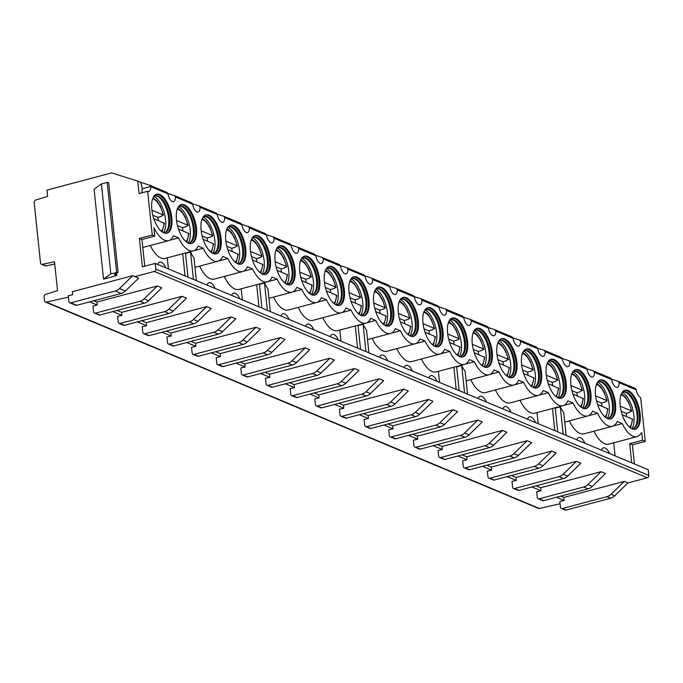 <?xml version="1.0" encoding="UTF-8"?>
<svg xmlns="http://www.w3.org/2000/svg" width="683" height="683" viewBox="0 0 683 683"><rect width="100%" height="100%" fill="white"/><g stroke="black" fill="none" stroke-linecap="round" stroke-linejoin="round"><path stroke-width="1.02" d="M46.333 302.134L539.348 508.459A1.989 1.682 112.7 0 1 538.443 508.391L45.428 302.065A1.989 1.682 112.7 0 0 46.333 302.134L68.437 297.131M45.428 302.065A1.989 1.682 112.7 0 1 44.48 300.682L44.071 296.746A1.989 1.682 112.7 0 1 45.505 294.424L57.534 290.608L54.503 261.734L42.346 264.338L46.043 265.883L54.742 264.022M132.724 275.667L72.296 291.726L72.611 294.757L68.291 295.73L68.889 301.382A1.989 1.682 -67.3 0 0 70.801 302.817L115.307 290.992A9.946 8.392 -67.3 0 0 119.499 288.55L132.724 275.667L134.935 276.589L154.324 271.441A1.989 1.682 -67.3 0 0 155.844 269.093L155.246 263.416L142.371 266.84L139.392 238.461L152.258 235.037L147.665 191.283L139.084 193.562L137.77 181.115L111.594 172.919L46.973 190.096L47.631 196.38L35.61 200.051A1.989 1.682 -67.3 0 0 34.15 202.381L40.51 262.887A1.989 1.682 -67.3 0 0 42.346 264.338M103.526 279.108L110.851 273.789L118.099 272.363L114.36 274.54L116.827 275.573L103.526 279.108L94.075 189.242L101.4 183.923L107.163 182.395L108.503 182.677M116.827 275.573L116.588 273.302M101.4 183.923L110.851 273.789M134.935 276.589L138.632 278.143L125.416 291.026L119.499 288.55M69.837 302.765L75.753 305.241A1.989 1.682 -67.3 0 0 76.718 305.292L121.224 293.468A9.946 8.392 -67.3 0 0 125.416 291.026M539.348 508.459L560.069 503.772M556.491 497.258L564.141 500.468L559.821 501.442L560.419 507.093A1.989 1.682 112.7 0 0 561.366 508.476L565.063 510.022A1.989 1.682 112.7 0 0 566.028 510.081L562.331 508.528A1.989 1.682 112.7 0 1 561.366 508.476M531.844 486.945L540.97 490.77L536.65 491.743L537.248 497.395A1.989 1.682 -67.3 0 0 539.16 498.829L583.666 487.005A9.946 8.392 -67.3 0 0 587.858 484.563L601.083 471.68L605.514 473.532L592.298 486.424L587.858 484.563M507.187 476.632L516.322 480.448L512.002 481.43L512.591 487.081A1.989 1.682 -67.3 0 0 514.512 488.516L559.018 476.683A9.946 8.392 -67.3 0 0 563.21 474.25L576.426 461.358L580.866 463.219L567.641 476.102L563.21 474.25M482.54 466.31L491.675 470.135L487.346 471.116L487.944 476.768A1.989 1.682 -67.3 0 0 489.856 478.202L534.371 466.369A9.946 8.392 -67.3 0 0 538.554 463.928L551.779 451.045L556.218 452.897L542.994 465.789L538.554 463.928M457.892 455.996L467.018 459.821L462.698 460.794L463.296 466.446A1.989 1.682 -67.3 0 0 465.208 467.881L509.714 456.048A9.946 8.392 -67.3 0 0 513.906 453.614L527.131 440.731L531.562 442.584L518.346 455.467L513.906 453.614M433.235 445.683L442.371 449.499L438.051 450.481L438.64 456.133A1.989 1.682 -67.3 0 0 440.561 457.567L485.067 445.734A9.946 8.392 -67.3 0 0 489.259 443.301L502.475 430.41L506.914 432.271L493.698 445.154L489.259 443.301M408.588 435.361L417.723 439.186L413.394 440.159L413.992 445.811A1.989 1.682 -67.3 0 0 415.904 447.254L460.419 435.421A9.946 8.392 -67.3 0 0 464.602 432.979L477.827 420.096L482.266 421.949L469.042 434.84L464.602 432.979M383.94 425.048L393.066 428.864L388.747 429.846L389.344 435.498A1.989 1.682 -67.3 0 0 391.257 436.932L435.771 425.099A9.946 8.392 -67.3 0 0 439.954 422.666L453.179 409.774L457.61 411.636L444.394 424.519L439.954 422.666M359.292 414.726L368.419 418.551L364.099 419.533L364.688 425.185A1.989 1.682 -67.3 0 0 366.609 426.619L411.115 414.786A9.946 8.392 -67.3 0 0 415.307 412.344L428.523 399.461L432.962 401.322L419.746 414.205L415.307 412.344M334.636 404.413L343.771 408.238L339.442 409.211L340.04 414.863A1.989 1.682 -67.3 0 0 341.952 416.306L386.467 404.473A9.946 8.392 -67.3 0 0 390.659 402.031L403.875 389.148L408.314 391L395.09 403.892L390.659 402.031M309.988 394.1L319.115 397.916L314.795 398.898L315.392 404.549A1.989 1.682 -67.3 0 0 317.305 405.984L361.819 394.151A9.946 8.392 -67.3 0 0 366.003 391.718L379.227 378.826L383.658 380.687L370.442 393.57L366.003 391.718M285.34 383.778L294.467 387.603L290.147 388.584L290.736 394.236A1.989 1.682 -67.3 0 0 292.657 395.67L337.163 383.837A9.946 8.392 -67.3 0 0 341.355 381.396L354.571 368.513L359.01 370.374L345.794 383.257L341.355 381.396M260.684 373.464L269.819 377.289L265.491 378.262L266.088 383.914A1.989 1.682 -67.3 0 0 268.001 385.349L312.515 373.524A9.946 8.392 -67.3 0 0 316.707 371.082L329.923 358.199L334.363 360.052L321.138 372.935L316.707 371.082M236.036 363.151L245.163 366.967L240.843 367.949L241.441 373.601A1.989 1.682 -67.3 0 0 243.353 375.035L287.867 363.202A9.946 8.392 -67.3 0 0 292.051 360.769L305.275 347.878L309.706 349.739L296.49 362.622L292.051 360.769M211.388 352.829L220.515 356.654L216.195 357.627L216.784 363.288A1.989 1.682 -67.3 0 0 218.705 364.722L263.211 352.889A9.946 8.392 -67.3 0 0 267.403 350.447L280.619 337.564L285.059 339.417L271.843 352.308L267.403 350.447M186.732 342.516L195.867 346.332L191.547 347.314L192.136 352.966A1.989 1.682 -67.3 0 0 194.049 354.4L238.563 342.567A9.946 8.392 -67.3 0 0 242.755 340.134L255.971 327.251L260.411 329.104L247.186 341.987L242.755 340.134M162.084 332.203L171.211 336.019L166.891 337.001L167.489 342.653A1.989 1.682 -67.3 0 0 169.401 344.087L213.916 332.254A9.946 8.392 -67.3 0 0 218.099 329.812L231.324 316.929L235.755 318.79L222.538 331.673L218.099 329.812M137.437 321.881L146.563 325.706L142.243 326.679L142.832 332.331A1.989 1.682 -67.3 0 0 144.753 333.774L189.259 321.941A9.946 8.392 -67.3 0 0 193.451 319.499L206.667 306.616L211.107 308.468L197.891 321.36L193.451 319.499M112.78 311.568L121.916 315.384L117.596 316.366L118.185 322.017A1.989 1.682 -67.3 0 0 120.097 323.452L164.612 311.619A9.946 8.392 -67.3 0 0 168.803 309.186L182.019 296.294L186.459 298.155L173.234 311.038L168.803 309.186M89.61 301.869L97.259 305.07L92.939 306.052L93.537 311.704A1.989 1.682 -67.3 0 0 95.449 313.138L139.964 301.305A9.946 8.392 -67.3 0 0 144.147 298.864L157.372 285.981L161.811 287.842L148.587 300.725L144.147 298.864M560.717 496.14L563.825 497.437L624.253 481.378L627.95 482.924L647.33 477.767A1.989 1.682 -67.3 0 0 648.85 475.419L648.252 469.742L155.246 263.416M536.07 485.818L540.654 487.739L601.083 471.68M511.422 475.505L516.006 477.426L576.426 461.358M486.766 465.191L491.35 467.104L551.779 451.045M462.118 454.869L466.702 456.79L527.131 440.731M437.47 444.556L442.055 446.477L502.475 430.41M412.814 434.243L417.398 436.155L477.827 420.096M388.166 423.921L392.751 425.842L453.179 409.774M363.518 413.608L368.103 415.529L428.523 399.461M338.862 403.286L343.447 405.207L403.875 389.148M314.214 392.973L318.799 394.894L379.227 378.826M289.566 382.659L294.151 384.572L354.571 368.513M264.919 372.337L269.495 374.258L329.923 358.199M240.262 362.024L244.847 363.945L305.275 347.878M215.615 351.711L220.199 353.623L280.619 337.564M190.967 341.389L195.543 343.31L255.971 327.251M166.311 331.076L170.895 332.997L231.324 316.929M141.663 320.762L146.247 322.675L206.667 306.616M117.015 310.441L121.6 312.362L182.019 296.294M93.844 300.742L96.943 302.04L157.372 285.981M152.258 235.037L154.819 236.113L153.923 227.593A26.159 11.79 75.1 0 0 168.692 240.604A26.159 11.79 75.1 0 0 173.456 235.772L178.579 237.915A26.159 11.79 75.1 0 0 193.34 250.917A26.159 11.79 75.1 0 0 198.104 246.085L203.227 248.228A26.159 11.79 75.1 0 0 217.997 261.23A26.159 11.79 75.1 0 0 222.76 256.407L227.874 258.55A26.159 11.79 75.1 0 0 242.644 271.552A26.159 11.79 75.1 0 0 247.408 266.72L252.531 268.863A26.159 11.79 75.1 0 0 267.292 281.866A26.159 11.79 75.1 0 0 272.056 277.033L277.178 279.176A26.159 11.79 75.1 0 0 291.948 292.187A26.159 11.79 75.1 0 0 296.712 287.355L301.826 289.498A26.159 11.79 75.1 0 0 316.596 302.501A26.159 11.79 75.1 0 0 321.36 297.668L326.483 299.811A26.159 11.79 75.1 0 0 341.244 312.814A26.159 11.79 75.1 0 0 346.008 307.982L351.13 310.125A26.159 11.79 75.1 0 0 365.9 323.136A26.159 11.79 75.1 0 0 370.664 318.304L375.778 320.447A26.159 11.79 75.1 0 0 390.548 333.449A26.159 11.79 75.1 0 0 395.312 328.617L400.434 330.76A26.159 11.79 75.1 0 0 415.196 343.762A26.159 11.79 75.1 0 0 419.96 338.939L425.082 341.073A26.159 11.79 75.1 0 0 439.843 354.084A26.159 11.79 75.1 0 0 444.616 349.252L449.73 351.395A26.159 11.79 75.1 0 0 464.5 364.398A26.159 11.79 75.1 0 0 469.264 359.565L474.378 361.708A26.159 11.79 75.1 0 0 489.148 374.711A26.159 11.79 75.1 0 0 493.911 369.887L499.034 372.03A26.159 11.79 75.1 0 0 513.795 385.033A26.159 11.79 75.1 0 0 518.568 380.2L523.682 382.343A26.159 11.79 75.1 0 0 538.452 395.346A26.159 11.79 75.1 0 0 543.216 390.514L548.329 392.657A26.159 11.79 75.1 0 0 563.099 405.668A26.159 11.79 75.1 0 0 567.863 400.836L572.986 402.979A26.159 11.79 75.1 0 0 587.747 415.981A26.159 11.79 75.1 0 0 592.52 411.149L597.634 413.292A26.159 11.79 75.1 0 0 612.403 426.294A26.159 11.79 75.1 0 0 617.167 421.471L622.281 423.605A26.159 11.79 75.1 0 0 637.051 436.616A26.159 11.79 75.1 0 0 641.38 432.698L641.781 432.86L641.209 433.013M147.665 191.283A7.701 3.475 75.1 0 0 148.868 191.402A7.701 3.475 75.1 0 0 150.781 186.672L167.924 193.844A7.633 3.441 75.1 0 0 173.508 201.656A7.633 3.441 75.1 0 0 175.403 196.977L192.572 204.166A7.633 3.441 75.1 0 0 198.155 211.969A7.633 3.441 75.1 0 0 200.051 207.291L217.228 214.479A7.633 3.441 75.1 0 0 222.803 222.282A7.633 3.441 75.1 0 0 224.698 217.612L241.876 224.801A7.633 3.441 75.1 0 0 247.459 232.604A7.633 3.441 75.1 0 0 249.355 227.926L266.524 235.114A7.633 3.441 75.1 0 0 272.107 242.917A7.633 3.441 75.1 0 0 274.003 238.239L291.18 245.428A7.633 3.441 75.1 0 0 296.755 253.231A7.633 3.441 75.1 0 0 298.65 248.561L315.828 255.749A7.633 3.441 75.1 0 0 321.403 263.553A7.633 3.441 75.1 0 0 323.298 258.874L340.476 266.063A7.633 3.441 75.1 0 0 346.059 273.866A7.633 3.441 75.1 0 0 347.954 269.187L365.132 276.376A7.633 3.441 75.1 0 0 370.707 284.188A7.633 3.441 75.1 0 0 372.602 279.509L389.78 286.698A7.633 3.441 75.1 0 0 395.355 294.501A7.633 3.441 75.1 0 0 397.25 289.823L414.427 297.011A7.633 3.441 75.1 0 0 420.011 304.814A7.633 3.441 75.1 0 0 421.906 300.144L439.084 307.333A7.633 3.441 75.1 0 0 444.659 315.136A7.633 3.441 75.1 0 0 446.554 310.458L463.731 317.646A7.633 3.441 75.1 0 0 469.306 325.45A7.633 3.441 75.1 0 0 471.202 320.771L488.379 327.96A7.633 3.441 75.1 0 0 493.963 335.763A7.633 3.441 75.1 0 0 495.858 331.093L513.035 338.281A7.633 3.441 75.1 0 0 518.61 346.085A7.633 3.441 75.1 0 0 520.506 341.406L537.683 348.595A7.633 3.441 75.1 0 0 543.258 356.398A7.633 3.441 75.1 0 0 545.154 351.719L562.331 358.908A7.633 3.441 75.1 0 0 567.915 366.711A7.633 3.441 75.1 0 0 569.81 362.041L586.987 369.23A7.633 3.441 75.1 0 0 592.562 377.033A7.633 3.441 75.1 0 0 594.458 372.355L611.635 379.543A7.633 3.441 75.1 0 0 617.21 387.346A7.633 3.441 75.1 0 0 619.105 382.668L636.249 389.848A7.701 3.475 75.1 0 0 640.671 397.617L645.273 441.372L642.558 440.236L641.781 432.86M632.176 428.881A20.14 9.075 75.1 0 0 635.335 429.189A20.14 9.075 75.1 0 0 639.672 410.662A20.14 9.075 75.1 0 0 628.147 390.565A20.14 9.075 75.1 0 0 624.988 390.258A20.14 9.075 75.1 0 0 620.651 408.784A20.14 9.075 75.1 0 0 632.176 428.881M607.529 418.559A20.14 9.075 75.1 0 0 610.687 418.875A20.14 9.075 75.1 0 0 615.024 400.34A20.14 9.075 75.1 0 0 603.499 380.252A20.14 9.075 75.1 0 0 600.34 379.944A20.14 9.075 75.1 0 0 596.003 398.471A20.14 9.075 75.1 0 0 607.529 418.559M582.872 408.246A20.14 9.075 75.1 0 0 586.04 408.554A20.14 9.075 75.1 0 0 590.368 390.027A20.14 9.075 75.1 0 0 578.851 369.938A20.14 9.075 75.1 0 0 575.684 369.623A20.14 9.075 75.1 0 0 571.355 388.157A20.14 9.075 75.1 0 0 582.872 408.246M558.224 397.933A20.14 9.075 75.1 0 0 561.383 398.24A20.14 9.075 75.1 0 0 565.72 379.714A20.14 9.075 75.1 0 0 554.195 359.617A20.14 9.075 75.1 0 0 551.036 359.309A20.14 9.075 75.1 0 0 546.699 377.836A20.14 9.075 75.1 0 0 558.224 397.933M533.577 387.611A20.14 9.075 75.1 0 0 536.736 387.927A20.14 9.075 75.1 0 0 541.073 369.392A20.14 9.075 75.1 0 0 529.547 349.303A20.14 9.075 75.1 0 0 526.388 348.987A20.14 9.075 75.1 0 0 522.051 367.522A20.14 9.075 75.1 0 0 533.577 387.611M508.92 377.298A20.14 9.075 75.1 0 0 512.088 377.605A20.14 9.075 75.1 0 0 516.416 359.079A20.14 9.075 75.1 0 0 504.899 338.99A20.14 9.075 75.1 0 0 501.732 338.674A20.14 9.075 75.1 0 0 497.403 357.209A20.14 9.075 75.1 0 0 508.92 377.298M484.273 366.976A20.14 9.075 75.1 0 0 487.431 367.292A20.14 9.075 75.1 0 0 491.769 348.757A20.14 9.075 75.1 0 0 480.243 328.668A20.14 9.075 75.1 0 0 477.084 328.361A20.14 9.075 75.1 0 0 472.747 346.887A20.14 9.075 75.1 0 0 484.273 366.976M459.625 356.663A20.14 9.075 75.1 0 0 462.784 356.978A20.14 9.075 75.1 0 0 467.121 338.444A20.14 9.075 75.1 0 0 455.595 318.355A20.14 9.075 75.1 0 0 452.436 318.039A20.14 9.075 75.1 0 0 448.099 336.574A20.14 9.075 75.1 0 0 459.625 356.663M434.969 346.349A20.14 9.075 75.1 0 0 438.136 346.657A20.14 9.075 75.1 0 0 442.464 328.13A20.14 9.075 75.1 0 0 430.947 308.033A20.14 9.075 75.1 0 0 427.78 307.726A20.14 9.075 75.1 0 0 423.451 326.252A20.14 9.075 75.1 0 0 434.969 346.349M410.321 336.027A20.14 9.075 75.1 0 0 413.48 336.343A20.14 9.075 75.1 0 0 417.817 317.808A20.14 9.075 75.1 0 0 406.291 297.72A20.14 9.075 75.1 0 0 403.132 297.412A20.14 9.075 75.1 0 0 398.795 315.939A20.14 9.075 75.1 0 0 410.321 336.027M385.673 325.714A20.14 9.075 75.1 0 0 388.832 326.022A20.14 9.075 75.1 0 0 393.169 307.495A20.14 9.075 75.1 0 0 381.643 287.406A20.14 9.075 75.1 0 0 378.484 287.091A20.14 9.075 75.1 0 0 374.147 305.625A20.14 9.075 75.1 0 0 385.673 325.714M361.017 315.401A20.14 9.075 75.1 0 0 364.184 315.708A20.14 9.075 75.1 0 0 368.513 297.182A20.14 9.075 75.1 0 0 356.996 277.085A20.14 9.075 75.1 0 0 353.828 276.777A20.14 9.075 75.1 0 0 349.5 295.304A20.14 9.075 75.1 0 0 361.017 315.401M336.369 305.079A20.14 9.075 75.1 0 0 339.528 305.395A20.14 9.075 75.1 0 0 343.865 286.86A20.14 9.075 75.1 0 0 332.339 266.771A20.14 9.075 75.1 0 0 329.18 266.455A20.14 9.075 75.1 0 0 324.843 284.99A20.14 9.075 75.1 0 0 336.369 305.079M311.721 294.766A20.14 9.075 75.1 0 0 314.88 295.073A20.14 9.075 75.1 0 0 319.217 276.547A20.14 9.075 75.1 0 0 307.691 256.458A20.14 9.075 75.1 0 0 304.533 256.142A20.14 9.075 75.1 0 0 300.196 274.677A20.14 9.075 75.1 0 0 311.721 294.766M287.065 284.452A20.14 9.075 75.1 0 0 290.232 284.76A20.14 9.075 75.1 0 0 294.561 266.233A20.14 9.075 75.1 0 0 283.044 246.136A20.14 9.075 75.1 0 0 279.876 245.829A20.14 9.075 75.1 0 0 275.548 264.355A20.14 9.075 75.1 0 0 287.065 284.452M262.417 274.131A20.14 9.075 75.1 0 0 265.576 274.446A20.14 9.075 75.1 0 0 269.913 255.912A20.14 9.075 75.1 0 0 258.387 235.823A20.14 9.075 75.1 0 0 255.229 235.507A20.14 9.075 75.1 0 0 250.892 254.042A20.14 9.075 75.1 0 0 262.417 274.131M237.769 263.817A20.14 9.075 75.1 0 0 240.928 264.125A20.14 9.075 75.1 0 0 245.265 245.598A20.14 9.075 75.1 0 0 233.74 225.501A20.14 9.075 75.1 0 0 230.581 225.194A20.14 9.075 75.1 0 0 226.244 243.72A20.14 9.075 75.1 0 0 237.769 263.817M213.113 253.495A20.14 9.075 75.1 0 0 216.28 253.811A20.14 9.075 75.1 0 0 220.618 235.276A20.14 9.075 75.1 0 0 209.092 215.188A20.14 9.075 75.1 0 0 205.933 214.88A20.14 9.075 75.1 0 0 201.596 233.407A20.14 9.075 75.1 0 0 213.113 253.495M188.465 243.182A20.14 9.075 75.1 0 0 191.624 243.489A20.14 9.075 75.1 0 0 195.961 224.963A20.14 9.075 75.1 0 0 184.436 204.874A20.14 9.075 75.1 0 0 181.277 204.559A20.14 9.075 75.1 0 0 176.94 223.093A20.14 9.075 75.1 0 0 188.465 243.182M163.818 232.869A20.14 9.075 75.1 0 0 166.976 233.176A20.14 9.075 75.1 0 0 171.313 214.65A20.14 9.075 75.1 0 0 159.788 194.553A20.14 9.075 75.1 0 0 156.629 194.245A20.14 9.075 75.1 0 0 152.292 212.772A20.14 9.075 75.1 0 0 163.818 232.869M634.9 429.283A20.14 9.075 75.1 0 0 638.725 410.406A20.14 9.075 75.1 0 0 627.293 390.796A20.14 9.075 -104.9 0 0 624.561 390.394M622.042 392.605A18.996 8.563 -104.9 0 1 623.562 391.82A18.996 8.563 -104.9 0 1 626.55 392.11A18.996 8.563 75.1 0 1 637.418 411.064A18.996 8.563 75.1 0 1 633.329 428.54A18.996 8.563 75.1 0 1 631.613 428.617M632.893 428.634A18.996 8.563 75.1 0 0 633.542 428.301A18.996 8.563 75.1 0 0 636.3 410.039A18.996 8.563 75.1 0 0 625.688 392.341A18.996 8.563 -104.9 0 0 623.869 391.914A18.996 8.563 -104.9 0 0 623.144 391.957M631.929 428.651A20.14 9.075 75.1 0 0 632.68 409.057A20.14 9.075 75.1 0 0 622.29 392.418M626.653 416.562A20.14 9.075 75.1 0 0 626.115 413.343L621.197 411.286M629.359 412.31A20.14 9.075 75.1 0 1 629.393 412.472L626.115 413.343M629.393 412.472L631.459 410.884L631.801 411.192L628.77 402.381L625.355 397.045L621.428 393.741M630.511 427.934L632.654 419.277L622.179 414.692M620.249 406.197L631.459 410.884A17.16 7.735 75.1 0 0 620.984 394.842M610.252 418.961A20.14 9.075 75.1 0 0 614.068 400.093A20.14 9.075 75.1 0 0 602.637 380.482A20.14 9.075 -104.9 0 0 599.913 380.081M597.394 382.284A18.996 8.563 -104.9 0 1 598.914 381.498A18.996 8.563 -104.9 0 1 601.894 381.797A18.996 8.563 75.1 0 1 612.762 400.75A18.996 8.563 75.1 0 1 608.673 418.227A18.996 8.563 75.1 0 1 606.965 418.303M608.237 418.312A18.996 8.563 75.1 0 0 608.894 417.987A18.996 8.563 75.1 0 0 611.652 399.717A18.996 8.563 75.1 0 0 601.04 382.028A18.996 8.563 -104.9 0 0 599.222 381.601A18.996 8.563 -104.9 0 0 598.496 381.643M607.272 418.337A20.14 9.075 75.1 0 0 608.024 398.735A20.14 9.075 75.1 0 0 597.642 382.096M602.005 406.248A20.14 9.075 75.1 0 0 601.458 403.03L596.541 400.972M604.711 401.997A20.14 9.075 75.1 0 1 604.745 402.159L601.458 403.03M604.745 402.159L607.153 400.87L604.114 392.068L600.707 386.723L596.771 383.419M605.864 417.62L607.998 408.963L597.531 404.37M595.602 395.875L606.811 400.571A17.16 7.735 75.1 0 0 596.336 384.529M585.604 408.647A20.14 9.075 75.1 0 0 589.42 389.78A20.14 9.075 75.1 0 0 577.989 370.16A20.14 9.075 -104.9 0 0 575.265 369.759M572.738 371.97A18.996 8.563 -104.9 0 1 574.266 371.185A18.996 8.563 -104.9 0 1 577.246 371.475A18.996 8.563 75.1 0 1 588.114 390.428A18.996 8.563 75.1 0 1 584.025 407.905A18.996 8.563 75.1 0 1 582.317 407.982M583.589 407.999A18.996 8.563 75.1 0 0 584.238 407.666A18.996 8.563 75.1 0 0 587.004 389.404A18.996 8.563 75.1 0 0 576.384 371.706A18.996 8.563 -104.9 0 0 574.565 371.287A18.996 8.563 -104.9 0 0 573.84 371.321M582.625 408.024A20.14 9.075 75.1 0 0 583.376 388.422A20.14 9.075 75.1 0 0 572.994 371.783M577.348 395.927A20.14 9.075 75.1 0 0 576.811 392.716L571.893 390.659M580.055 391.675A20.14 9.075 75.1 0 1 580.089 391.846L576.811 392.716M580.089 391.846L582.155 390.249L582.497 390.556L579.466 381.754L576.051 376.41L572.123 373.106M581.216 407.307L583.35 398.65L572.875 394.057M570.954 385.562L582.155 390.249A17.16 7.735 75.1 0 0 571.68 374.207M560.948 398.334A20.14 9.075 75.1 0 0 564.773 379.458A20.14 9.075 75.1 0 0 553.341 359.847A20.14 9.075 -104.9 0 0 550.609 359.446M548.09 361.649A18.996 8.563 -104.9 0 1 549.61 360.872A18.996 8.563 -104.9 0 1 552.598 361.162A18.996 8.563 75.1 0 1 563.466 380.115A18.996 8.563 75.1 0 1 559.377 397.591A18.996 8.563 75.1 0 1 557.67 397.668M558.942 397.677A18.996 8.563 75.1 0 0 559.59 397.352A18.996 8.563 75.1 0 0 562.348 379.091A18.996 8.563 75.1 0 0 551.736 361.392A18.996 8.563 -104.9 0 0 549.917 360.966A18.996 8.563 -104.9 0 0 549.192 361.008M557.977 397.702A20.14 9.075 75.1 0 0 558.728 378.109A20.14 9.075 75.1 0 0 548.338 361.469M552.701 385.613A20.14 9.075 75.1 0 0 552.163 382.395L547.245 380.337M555.407 381.362A20.14 9.075 75.1 0 1 555.441 381.524L552.163 382.395M555.441 381.524L557.507 379.936L557.849 380.243M556.56 396.985L558.703 388.328L548.227 383.735M546.298 375.249L557.507 379.936A17.16 7.735 75.1 0 0 547.032 363.894M536.3 388.012A20.14 9.075 75.1 0 0 540.116 369.144A20.14 9.075 75.1 0 0 528.685 349.534A20.14 9.075 -104.9 0 0 525.961 349.133M523.443 351.335A18.996 8.563 -104.9 0 1 524.962 350.55A18.996 8.563 -104.9 0 1 527.942 350.849A18.996 8.563 75.1 0 1 538.81 369.793A18.996 8.563 75.1 0 1 534.721 387.278A18.996 8.563 75.1 0 1 533.013 387.346M534.285 387.363A18.996 8.563 75.1 0 0 534.943 387.039A18.996 8.563 75.1 0 0 537.7 368.769A18.996 8.563 75.1 0 0 527.088 351.071A18.996 8.563 -104.9 0 0 525.27 350.652A18.996 8.563 -104.9 0 0 524.544 350.695M533.321 387.389A20.14 9.075 75.1 0 0 534.072 367.787A20.14 9.075 75.1 0 0 523.69 351.147M528.053 375.291A20.14 9.075 75.1 0 0 527.515 372.081L522.589 370.024M530.759 371.048A20.14 9.075 75.1 0 1 530.793 371.211L527.515 372.081M530.793 371.211L533.201 369.921L530.162 361.119L526.755 355.775L522.819 352.471M531.912 386.672L534.046 378.015L523.579 373.422M521.65 364.927L532.86 369.623A17.16 7.735 75.1 0 0 522.384 353.581M511.652 377.699A20.14 9.075 75.1 0 0 515.469 358.823A20.14 9.075 75.1 0 0 504.037 339.212A20.14 9.075 -104.9 0 0 501.313 338.811M498.795 341.022A18.996 8.563 -104.9 0 1 500.315 340.236A18.996 8.563 -104.9 0 1 503.294 340.527A18.996 8.563 75.1 0 1 514.162 359.48A18.996 8.563 75.1 0 1 510.073 376.956A18.996 8.563 75.1 0 1 508.365 377.033M509.638 377.05A18.996 8.563 75.1 0 0 510.286 376.717A18.996 8.563 75.1 0 0 513.053 358.455A18.996 8.563 75.1 0 0 502.432 340.757A18.996 8.563 -104.9 0 0 500.622 340.339A18.996 8.563 -104.9 0 0 499.888 340.373M508.673 377.076A20.14 9.075 75.1 0 0 509.424 357.474A20.14 9.075 75.1 0 0 499.042 340.834M503.397 364.978A20.14 9.075 75.1 0 0 502.859 361.768L497.941 359.702M506.103 360.726A20.14 9.075 75.1 0 1 506.137 360.889L502.859 361.768M506.137 360.889L508.203 359.301L508.545 359.608L505.514 350.806L502.099 345.461L498.172 342.157M507.264 376.359L509.398 367.702L498.923 363.108M497.002 354.614L508.203 359.301A17.16 7.735 75.1 0 0 497.728 343.259M486.996 367.386A20.14 9.075 75.1 0 0 490.821 348.509A20.14 9.075 75.1 0 0 479.389 328.899A20.14 9.075 -104.9 0 0 476.657 328.497M474.139 330.7A18.996 8.563 -104.9 0 1 475.658 329.923A18.996 8.563 -104.9 0 1 478.646 330.213A18.996 8.563 75.1 0 1 489.515 349.167A18.996 8.563 75.1 0 1 485.425 366.643A18.996 8.563 75.1 0 1 483.718 366.72M484.99 366.728A18.996 8.563 75.1 0 0 485.639 366.404A18.996 8.563 75.1 0 0 488.405 348.142A18.996 8.563 75.1 0 0 477.784 330.444A18.996 8.563 -104.9 0 0 475.966 330.017A18.996 8.563 -104.9 0 0 475.24 330.06M484.025 366.754A20.14 9.075 75.1 0 0 484.776 347.16A20.14 9.075 75.1 0 0 474.386 330.512M478.749 354.665A20.14 9.075 75.1 0 0 478.211 351.446L473.293 349.389M481.455 350.413A20.14 9.075 75.1 0 1 481.489 350.575L478.211 351.446M481.489 350.575L483.897 349.286L480.866 340.484L477.451 335.148L473.524 331.836M482.608 366.037L484.751 357.38L474.275 352.787M472.346 344.3L483.555 348.987A17.16 7.735 75.1 0 0 473.08 332.945M462.348 357.064A20.14 9.075 75.1 0 0 466.165 338.196A20.14 9.075 75.1 0 0 454.733 318.585A20.14 9.075 -104.9 0 0 452.009 318.176M449.491 320.387A18.996 8.563 -104.9 0 1 451.011 319.601A18.996 8.563 -104.9 0 1 453.99 319.9A18.996 8.563 75.1 0 1 464.858 338.845A18.996 8.563 75.1 0 1 460.769 356.321A18.996 8.563 75.1 0 1 459.061 356.398M460.333 356.415A18.996 8.563 75.1 0 0 460.991 356.091A18.996 8.563 75.1 0 0 463.748 337.82A18.996 8.563 75.1 0 0 453.136 320.122A18.996 8.563 -104.9 0 0 451.318 319.704A18.996 8.563 -104.9 0 0 450.592 319.746M459.377 356.441A20.14 9.075 75.1 0 0 460.12 336.839A20.14 9.075 75.1 0 0 449.738 320.199M454.101 344.343A20.14 9.075 75.1 0 0 453.563 341.133L448.637 339.075M456.807 340.1A20.14 9.075 75.1 0 1 456.842 340.262L453.563 341.133M456.842 340.262L459.249 338.973L456.21 330.171L452.803 324.826L448.868 321.522M457.96 355.723L460.094 347.066L449.627 342.473M447.698 333.978L458.908 338.674A17.16 7.735 75.1 0 0 448.432 322.632M437.701 346.751A20.14 9.075 75.1 0 0 441.517 327.874A20.14 9.075 75.1 0 0 430.085 308.264A20.14 9.075 -104.9 0 0 427.362 307.862M424.843 310.073A18.996 8.563 -104.9 0 1 426.363 309.288A18.996 8.563 -104.9 0 1 429.342 309.578A18.996 8.563 75.1 0 1 440.211 328.532A18.996 8.563 75.1 0 1 436.121 346.008A18.996 8.563 75.1 0 1 434.414 346.085M435.686 346.102A18.996 8.563 75.1 0 0 436.335 345.769A18.996 8.563 75.1 0 0 439.101 327.507A18.996 8.563 75.1 0 0 428.489 309.809A18.996 8.563 -104.9 0 0 426.67 309.39A18.996 8.563 -104.9 0 0 425.936 309.425M434.721 346.119A20.14 9.075 75.1 0 0 435.472 326.525A20.14 9.075 75.1 0 0 425.091 309.886M429.445 334.03A20.14 9.075 75.1 0 0 428.907 330.811L423.989 328.754M432.151 329.778A20.14 9.075 75.1 0 1 432.185 329.94L428.907 330.811M432.185 329.94L434.251 328.352L434.593 328.66L431.562 319.857L428.147 314.513L424.22 311.209M433.312 345.402L435.447 336.745L424.971 332.16M423.05 323.665L434.251 328.352A17.16 7.735 75.1 0 0 423.776 312.31M413.044 336.429A20.14 9.075 75.1 0 0 416.869 317.561A20.14 9.075 75.1 0 0 405.437 297.95A20.14 9.075 -104.9 0 0 402.714 297.549M400.187 299.752A18.996 8.563 -104.9 0 1 401.706 298.975A18.996 8.563 -104.9 0 1 404.695 299.265A18.996 8.563 75.1 0 1 415.563 318.218A18.996 8.563 75.1 0 1 411.473 335.695A18.996 8.563 75.1 0 1 409.766 335.771M411.038 335.78A18.996 8.563 75.1 0 0 411.687 335.455A18.996 8.563 75.1 0 0 414.453 317.185A18.996 8.563 75.1 0 0 403.832 299.495A18.996 8.563 -104.9 0 0 402.014 299.069A18.996 8.563 -104.9 0 0 401.288 299.111M410.073 335.805A20.14 9.075 75.1 0 0 410.825 316.203A20.14 9.075 75.1 0 0 400.434 299.564M404.797 323.716A20.14 9.075 75.1 0 0 404.259 320.498L399.342 318.44M407.503 319.465A20.14 9.075 75.1 0 1 407.538 319.627L404.259 320.498M407.538 319.627L409.945 318.338L406.914 309.536L403.499 304.2L399.572 300.887M408.665 335.088L410.799 326.431L400.323 321.838M398.394 313.352L409.604 318.039A17.16 7.735 75.1 0 0 399.128 301.997M388.396 326.115A20.14 9.075 75.1 0 0 392.213 307.248A20.14 9.075 75.1 0 0 380.79 287.628A20.14 9.075 -104.9 0 0 378.058 287.227M375.539 289.438A18.996 8.563 -104.9 0 1 377.059 288.653A18.996 8.563 -104.9 0 1 380.038 288.952A18.996 8.563 75.1 0 1 390.907 307.896A18.996 8.563 75.1 0 1 386.826 325.373A18.996 8.563 75.1 0 1 385.11 325.45M386.382 325.467A18.996 8.563 75.1 0 0 387.039 325.134A18.996 8.563 75.1 0 0 389.797 306.872A18.996 8.563 75.1 0 0 379.185 289.174A18.996 8.563 -104.9 0 0 377.366 288.755A18.996 8.563 -104.9 0 0 376.64 288.789M385.425 325.492A20.14 9.075 75.1 0 0 386.168 305.89A20.14 9.075 75.1 0 0 375.787 289.25M380.149 313.395A20.14 9.075 75.1 0 0 379.611 310.184L374.685 308.127M382.856 309.143A20.14 9.075 75.1 0 1 382.89 309.314L379.611 310.184M382.89 309.314L385.297 308.024L382.258 299.222L378.852 293.878L374.916 290.574M384.008 324.775L386.143 316.118L375.676 311.525M373.746 303.03L384.956 307.726A17.16 7.735 75.1 0 0 374.48 291.675M363.749 315.802A20.14 9.075 75.1 0 0 367.565 296.926A20.14 9.075 75.1 0 0 356.133 277.315A20.14 9.075 -104.9 0 0 353.41 276.914M350.891 279.116A18.996 8.563 -104.9 0 1 352.411 278.34A18.996 8.563 -104.9 0 1 355.391 278.63A18.996 8.563 75.1 0 1 366.259 297.583A18.996 8.563 75.1 0 1 362.169 315.059A18.996 8.563 75.1 0 1 360.462 315.136M361.734 315.145A18.996 8.563 75.1 0 0 362.383 314.82A18.996 8.563 75.1 0 0 365.149 296.559A18.996 8.563 75.1 0 0 354.537 278.86A18.996 8.563 -104.9 0 0 352.718 278.433A18.996 8.563 -104.9 0 0 351.984 278.476M360.769 315.17A20.14 9.075 75.1 0 0 361.52 295.577A20.14 9.075 75.1 0 0 351.139 278.937M355.501 303.081A20.14 9.075 75.1 0 0 354.955 299.863L350.038 297.805M358.199 298.83A20.14 9.075 75.1 0 1 358.242 298.992L354.955 299.863M358.242 298.992L360.308 297.404L360.65 297.711L357.61 288.9L354.195 283.565L350.268 280.261M359.36 314.453L361.495 305.796L351.019 301.212M349.098 292.717L360.308 297.404A17.16 7.735 75.1 0 0 349.824 281.362M339.092 305.48A20.14 9.075 75.1 0 0 342.917 286.612A20.14 9.075 75.1 0 0 331.486 267.002A20.14 9.075 -104.9 0 0 328.762 266.601M326.235 268.803A18.996 8.563 -104.9 0 1 327.755 268.018A18.996 8.563 -104.9 0 1 330.743 268.317A18.996 8.563 75.1 0 1 341.611 287.261A18.996 8.563 75.1 0 1 337.522 304.746A18.996 8.563 75.1 0 1 335.814 304.823M337.086 304.831A18.996 8.563 75.1 0 0 337.735 304.507A18.996 8.563 75.1 0 0 340.501 286.237A18.996 8.563 75.1 0 0 329.88 268.547A18.996 8.563 -104.9 0 0 328.062 268.12A18.996 8.563 -104.9 0 0 327.336 268.163M336.121 304.857A20.14 9.075 75.1 0 0 336.873 285.255A20.14 9.075 75.1 0 0 326.491 268.615M330.845 292.768A20.14 9.075 75.1 0 0 330.307 289.549L325.39 287.492M333.552 288.516A20.14 9.075 75.1 0 1 333.586 288.678L330.307 289.549M333.586 288.678L335.993 287.389L332.962 278.587L329.548 273.243L325.62 269.939M334.713 304.14L336.847 295.483L326.372 290.89M324.451 282.395L335.652 287.091A17.16 7.735 75.1 0 0 325.176 271.049M314.445 295.167A20.14 9.075 75.1 0 0 318.269 276.291A20.14 9.075 75.1 0 0 306.838 256.68A20.14 9.075 -104.9 0 0 304.106 256.279M301.587 258.49A18.996 8.563 -104.9 0 1 303.107 257.704A18.996 8.563 -104.9 0 1 306.086 257.995A18.996 8.563 75.1 0 1 316.963 276.948A18.996 8.563 75.1 0 1 312.874 294.424A18.996 8.563 75.1 0 1 311.158 294.501M312.438 294.518A18.996 8.563 75.1 0 0 313.087 294.185A18.996 8.563 75.1 0 0 315.845 275.923A18.996 8.563 75.1 0 0 305.233 258.225A18.996 8.563 -104.9 0 0 303.414 257.807A18.996 8.563 -104.9 0 0 302.689 257.841M311.474 294.544A20.14 9.075 75.1 0 0 312.216 274.942A20.14 9.075 75.1 0 0 301.835 258.302M306.197 282.446A20.14 9.075 75.1 0 0 305.66 279.236L300.733 277.17M308.904 278.194A20.14 9.075 75.1 0 1 308.938 278.365L305.66 279.236M308.938 278.365L311.004 276.769L311.346 277.076L308.306 268.274L304.9 262.929L300.964 259.625M312.191 285.17L301.724 280.576M299.794 272.082L311.004 276.769A17.16 7.735 75.1 0 0 300.529 260.727M289.797 284.854A20.14 9.075 75.1 0 0 293.613 265.977A20.14 9.075 75.1 0 0 282.181 246.367A20.14 9.075 -104.9 0 0 279.458 245.965M276.939 248.168A18.996 8.563 -104.9 0 1 278.459 247.391A18.996 8.563 -104.9 0 1 281.439 247.681A18.996 8.563 75.1 0 1 292.307 266.635A18.996 8.563 75.1 0 1 288.217 284.111A18.996 8.563 75.1 0 1 286.51 284.188M287.782 284.196A18.996 8.563 75.1 0 0 288.439 283.872A18.996 8.563 75.1 0 0 291.197 265.61A18.996 8.563 75.1 0 0 280.585 247.912A18.996 8.563 -104.9 0 0 278.766 247.485A18.996 8.563 -104.9 0 0 278.032 247.528M286.817 284.222A20.14 9.075 75.1 0 0 287.569 264.628A20.14 9.075 75.1 0 0 277.187 247.98M281.55 272.133A20.14 9.075 75.1 0 0 281.003 268.914L276.086 266.857M284.256 267.881A20.14 9.075 75.1 0 1 284.29 268.043L281.003 268.914M284.29 268.043L286.698 266.754L283.658 257.952L280.243 252.616L276.316 249.312M285.409 283.505L287.543 274.848L277.067 270.255M275.147 261.768L286.356 266.455A17.16 7.735 75.1 0 0 275.872 250.413M265.141 274.532A20.14 9.075 75.1 0 0 268.965 255.664A20.14 9.075 75.1 0 0 257.534 236.053A20.14 9.075 -104.9 0 0 254.81 235.644M252.283 237.855A18.996 8.563 -104.9 0 1 253.811 237.069A18.996 8.563 -104.9 0 1 256.791 237.368A18.996 8.563 75.1 0 1 267.659 256.313A18.996 8.563 75.1 0 1 263.57 273.798A18.996 8.563 75.1 0 1 261.862 273.866M263.134 273.883A18.996 8.563 75.1 0 0 263.783 273.559A18.996 8.563 75.1 0 0 266.549 255.288A18.996 8.563 75.1 0 0 255.929 237.59A18.996 8.563 -104.9 0 0 254.11 237.172A18.996 8.563 -104.9 0 0 253.384 237.214M262.17 273.909A20.14 9.075 75.1 0 0 262.921 254.307A20.14 9.075 75.1 0 0 252.539 237.667M256.893 261.811A20.14 9.075 75.1 0 0 256.356 258.601L251.438 256.543M259.6 257.568A20.14 9.075 75.1 0 1 259.634 257.73L256.356 258.601M259.634 257.73L262.041 256.441L259.011 247.639L255.596 242.294L251.668 238.99M260.761 273.191L262.895 264.534L252.42 259.941M250.499 251.446L261.7 256.142A17.16 7.735 75.1 0 0 251.224 240.1M240.493 264.219A20.14 9.075 75.1 0 0 244.318 245.342A20.14 9.075 75.1 0 0 232.886 225.731A20.14 9.075 -104.9 0 0 230.154 225.33M227.635 227.541A18.996 8.563 -104.9 0 1 229.155 226.756A18.996 8.563 -104.9 0 1 232.135 227.046A18.996 8.563 75.1 0 1 243.011 246A18.996 8.563 75.1 0 1 238.922 263.476A18.996 8.563 75.1 0 1 237.206 263.553M238.487 263.57A18.996 8.563 75.1 0 0 239.135 263.237A18.996 8.563 75.1 0 0 241.893 244.975A18.996 8.563 75.1 0 0 231.281 227.277A18.996 8.563 -104.9 0 0 229.462 226.858A18.996 8.563 -104.9 0 0 228.737 226.893M237.522 263.595A20.14 9.075 75.1 0 0 238.265 243.993A20.14 9.075 75.1 0 0 227.883 227.354M232.246 251.498A20.14 9.075 75.1 0 0 231.708 248.288L226.782 246.221M234.952 247.246A20.14 9.075 75.1 0 1 234.986 247.408L231.708 248.288M234.986 247.408L237.052 245.82L237.394 246.128L234.354 237.325L230.948 231.981L227.012 228.677M236.105 262.87L238.247 254.221L227.772 249.628M225.842 241.133L237.052 245.82A17.16 7.735 75.1 0 0 226.577 229.778M215.845 253.897A20.14 9.075 75.1 0 0 219.661 235.029A20.14 9.075 75.1 0 0 208.23 215.418A20.14 9.075 -104.9 0 0 205.506 215.017M202.988 217.22A18.996 8.563 -104.9 0 1 204.507 216.443A18.996 8.563 -104.9 0 1 207.487 216.733A18.996 8.563 75.1 0 1 218.355 235.686A18.996 8.563 75.1 0 1 214.266 253.162A18.996 8.563 75.1 0 1 212.558 253.239M213.83 253.248A18.996 8.563 75.1 0 0 214.488 252.923A18.996 8.563 75.1 0 0 217.245 234.653A18.996 8.563 75.1 0 0 206.633 216.963A18.996 8.563 -104.9 0 0 204.815 216.537A18.996 8.563 -104.9 0 0 204.08 216.579M212.865 253.273A20.14 9.075 75.1 0 0 213.617 233.671A20.14 9.075 75.1 0 0 203.235 217.032M207.598 241.184A20.14 9.075 75.1 0 0 207.051 237.966L202.134 235.908M210.304 236.933A20.14 9.075 75.1 0 1 210.338 237.095L207.051 237.966M210.338 237.095L212.746 235.806L209.707 227.004L206.3 221.668L202.364 218.355M211.457 252.556L213.591 243.899L203.116 239.306M201.195 230.82L212.404 235.507A17.16 7.735 75.1 0 0 201.92 219.465M191.189 243.583A20.14 9.075 75.1 0 0 195.014 224.716A20.14 9.075 75.1 0 0 183.582 205.096A20.14 9.075 -104.9 0 0 180.858 204.695M178.331 206.906A18.996 8.563 -104.9 0 1 179.86 206.121A18.996 8.563 -104.9 0 1 182.839 206.42A18.996 8.563 75.1 0 1 193.707 225.364A18.996 8.563 75.1 0 1 189.618 242.841A18.996 8.563 75.1 0 1 187.91 242.917M189.182 242.935A18.996 8.563 75.1 0 0 189.831 242.61A18.996 8.563 75.1 0 0 192.597 224.34A18.996 8.563 75.1 0 0 181.977 206.642A18.996 8.563 -104.9 0 0 180.158 206.223A18.996 8.563 -104.9 0 0 179.433 206.257M188.218 242.96A20.14 9.075 75.1 0 0 188.969 223.358A20.14 9.075 75.1 0 0 178.587 206.718M182.942 230.863A20.14 9.075 75.1 0 0 182.404 227.652L177.486 225.595M185.648 226.619A20.14 9.075 75.1 0 1 185.682 226.782L182.404 227.652M185.682 226.782L188.09 225.492L185.059 216.69L181.644 211.346L177.717 208.042M186.809 242.243L188.943 233.586L178.468 228.993M176.547 220.498L187.748 225.194A17.16 7.735 75.1 0 0 177.273 209.152M166.541 233.27A20.14 9.075 75.1 0 0 170.366 214.394A20.14 9.075 75.1 0 0 158.934 194.783A20.14 9.075 -104.9 0 0 156.202 194.382M153.684 196.593A18.996 8.563 -104.9 0 1 155.203 195.808A18.996 8.563 -104.9 0 1 158.191 196.098A18.996 8.563 75.1 0 1 169.06 215.051A18.996 8.563 75.1 0 1 164.97 232.527A18.996 8.563 75.1 0 1 163.254 232.604M164.535 232.621A18.996 8.563 75.1 0 0 165.184 232.288A18.996 8.563 75.1 0 0 167.941 214.027A18.996 8.563 75.1 0 0 157.329 196.328A18.996 8.563 -104.9 0 0 155.511 195.901A18.996 8.563 -104.9 0 0 154.785 195.944M163.57 232.638A20.14 9.075 75.1 0 0 164.313 213.045A20.14 9.075 75.1 0 0 153.931 196.405M158.294 220.549A20.14 9.075 75.1 0 0 157.756 217.331L152.83 215.273M161 216.298A20.14 9.075 75.1 0 1 161.034 216.46L157.756 217.331M161.034 216.46L163.1 214.872L163.442 215.179L160.411 206.368L156.996 201.033L153.069 197.728M162.153 231.921L164.296 223.264L153.82 218.68M151.891 210.185L163.1 214.872A17.16 7.735 75.1 0 0 152.625 198.83M193.34 250.917L165.021 258.447A26.159 11.79 -104.9 0 1 150.286 245.496M168.428 268.931L167.258 257.85M157.679 264.432A10.441 4.704 -104.9 0 1 159.284 262.306A10.441 4.704 -104.9 0 1 161.367 262.298A10.441 4.704 -104.9 0 1 165.858 267.864M612.403 426.294L584.085 433.825A26.159 11.79 -104.9 0 1 569.34 420.873M637.051 436.616L608.732 444.138A26.159 11.79 -104.9 0 1 593.988 431.195M615.093 455.868L613.718 442.815M576.734 439.818A10.441 4.704 -104.9 0 1 578.339 437.692A10.441 4.704 -104.9 0 1 580.422 437.675A10.441 4.704 -104.9 0 1 584.921 443.241M601.381 450.131A10.441 4.704 -104.9 0 1 602.987 448.005A10.441 4.704 -104.9 0 1 605.07 447.997A10.441 4.704 -104.9 0 1 609.569 453.555M538.178 423.682L537.017 412.6M513.795 385.033L485.476 392.563A26.159 11.79 -104.9 0 1 470.741 379.611M538.452 395.346L510.133 402.876A26.159 11.79 -104.9 0 1 495.388 389.925M563.099 405.668L534.78 413.189A26.159 11.79 -104.9 0 1 520.036 400.238M478.134 398.548A10.441 4.704 -104.9 0 1 479.739 396.422A10.441 4.704 -104.9 0 1 481.822 396.413A10.441 4.704 -104.9 0 1 486.322 401.971M502.782 408.869A10.441 4.704 -104.9 0 1 504.387 406.744A10.441 4.704 -104.9 0 1 506.47 406.726A10.441 4.704 -104.9 0 1 510.969 412.293M527.438 419.183A10.441 4.704 -104.9 0 1 529.035 417.057A10.441 4.704 -104.9 0 1 531.118 417.048A10.441 4.704 -104.9 0 1 535.617 422.606M439.579 382.412L438.418 371.33M415.196 343.762L386.877 351.293A26.159 11.79 -104.9 0 1 372.133 338.341M439.843 354.084L411.525 361.606A26.159 11.79 -104.9 0 1 396.789 348.663M464.5 364.398L436.181 371.928A26.159 11.79 -104.9 0 1 421.437 358.976M379.535 357.286A10.441 4.704 -104.9 0 1 381.131 355.16A10.441 4.704 -104.9 0 1 383.223 355.143A10.441 4.704 -104.9 0 1 387.713 360.709M404.182 367.599A10.441 4.704 -104.9 0 1 405.787 365.473A10.441 4.704 -104.9 0 1 407.871 365.465A10.441 4.704 -104.9 0 1 412.37 371.023M428.83 377.912A10.441 4.704 -104.9 0 1 430.435 375.795A10.441 4.704 -104.9 0 1 432.518 375.778A10.441 4.704 -104.9 0 1 437.018 381.345M340.979 341.15L339.81 330.068M316.596 302.501L288.277 310.031A26.159 11.79 -104.9 0 1 273.533 297.079M341.244 312.814L312.925 320.344A26.159 11.79 -104.9 0 1 298.181 307.393M365.9 323.136L337.573 330.657A26.159 11.79 -104.9 0 1 322.837 317.706M280.926 316.016A10.441 4.704 -104.9 0 1 282.531 313.89A10.441 4.704 -104.9 0 1 284.615 313.881A10.441 4.704 -104.9 0 1 289.114 319.439M305.583 326.337A10.441 4.704 -104.9 0 1 307.179 324.212A10.441 4.704 -104.9 0 1 309.271 324.194A10.441 4.704 -104.9 0 1 313.762 329.761M330.231 336.651A10.441 4.704 -104.9 0 1 331.836 334.525A10.441 4.704 -104.9 0 1 333.919 334.516A10.441 4.704 -104.9 0 1 338.418 340.074M242.38 299.88L241.21 288.798M242.644 271.552L214.325 279.082A26.159 11.79 -104.9 0 1 199.581 266.131M267.292 281.866L238.973 289.396A26.159 11.79 -104.9 0 1 224.237 276.444M206.975 285.067A10.441 4.704 -104.9 0 1 208.58 282.941A10.441 4.704 -104.9 0 1 210.663 282.933A10.441 4.704 -104.9 0 1 215.162 288.491M231.631 295.38A10.441 4.704 -104.9 0 1 233.227 293.263A10.441 4.704 -104.9 0 1 235.319 293.246A10.441 4.704 -104.9 0 1 239.81 298.812M566.13 435.378L563.748 412.686A26.159 11.79 75.1 0 1 560.299 406.786L563.176 434.14M552.462 408.494L554.792 430.631M557.746 431.869L555.219 407.76M456.654 366.865L461.699 365.525L464.568 392.87M461.699 365.525A26.159 11.79 75.1 0 0 465.14 371.415L467.531 394.108M453.862 367.223L456.193 389.361M459.147 390.599L456.611 366.498M358.054 325.603L363.091 324.263L365.968 351.608M363.091 324.263A26.159 11.79 75.1 0 0 366.54 330.154L368.922 352.846M355.262 325.962L357.585 348.099M360.547 349.337L358.012 325.228M259.446 284.333L264.492 282.993L267.369 310.338M264.492 282.993A26.159 11.79 75.1 0 0 267.941 288.892L270.323 311.576M256.654 284.691L258.985 306.838M261.948 308.076L259.412 283.966M185.494 253.384L190.54 252.044L193.417 279.39M190.54 252.044A26.159 11.79 75.1 0 0 193.989 257.935L196.371 280.628M182.711 253.743L185.033 275.881M187.996 277.119L185.46 253.017M555.253 408.135L560.299 406.786M563.851 405.403L572.986 402.979M539.203 395.09L548.329 392.657M514.547 384.768L523.682 382.343M489.899 374.455L499.034 372.03M465.251 364.141L474.378 361.708M440.595 353.82L449.73 351.395M415.947 343.506L425.082 341.073M391.299 333.193L400.434 330.76M366.643 322.871L375.778 320.447M341.995 312.558L351.13 310.125M317.347 302.236L326.483 299.811M292.691 291.923L301.826 289.498M268.043 281.609L277.178 279.176M243.396 271.288L252.531 268.863M218.739 260.974L227.874 258.55M194.092 250.661L203.227 248.228M169.444 240.339L178.579 237.915M588.498 415.716L597.634 413.292M613.146 426.038L622.281 423.605M631.698 462.818L629.683 443.651L642.558 440.236M645.273 441.372L632.398 444.787L629.683 443.651M627.95 482.924L614.726 495.807A9.946 8.392 112.7 0 1 610.542 498.249L566.028 510.081M634.413 463.953L632.398 444.787M174.489 195.611L167.822 193.46M174.361 195.569L175.403 196.977M167.924 193.844L166.942 192.452L149.842 185.298L150.781 186.672M636.249 389.848L635.292 388.465L618.072 381.259L619.105 382.668M618.32 381.37L635.173 388.422M611.635 379.543L610.645 378.151L593.544 370.989M593.664 371.048L610.525 378.109M594.458 372.355L593.553 370.997M586.987 369.23L585.997 367.83L568.896 360.675L569.81 362.041M569.016 360.735L585.877 367.787M562.331 358.908L561.349 357.516L544.24 350.362M544.368 350.413L561.221 357.474M545.154 351.719L544.249 350.362M537.683 348.595L536.693 347.203L519.592 340.04L520.506 341.406M519.72 340.1L536.573 347.152M513.035 338.281L512.045 336.881L494.944 329.727L495.858 331.093M495.064 329.787L511.926 336.839M488.379 327.96L487.397 326.568L470.288 319.405M470.416 319.465L487.269 326.525M471.202 320.771L470.297 319.413M463.731 317.646L462.741 316.255L445.64 309.092L446.554 310.458M445.768 309.151L462.622 316.203M439.084 307.333L438.093 305.933L420.993 298.778L421.906 300.144M421.112 298.838L437.974 305.89M414.427 297.011L413.446 295.619L396.336 288.457M396.464 288.516L413.317 295.577M397.25 289.823L396.345 288.465M389.78 286.698L388.789 285.298M371.817 278.203L388.67 285.255M372.602 279.509L371.697 278.143L388.798 285.306M365.132 276.376L364.141 274.984M347.16 267.881L364.022 274.942M347.954 269.187L346.921 267.779L364.15 274.984M340.476 266.063L339.494 264.671L322.385 257.508M322.513 257.568L339.374 264.62M323.298 258.874L322.393 257.517M315.828 255.749L314.837 254.349M297.865 247.255L314.718 254.307M298.65 248.561L297.745 247.195L314.846 254.358M291.18 245.428L290.19 244.036L273.089 236.873M273.209 236.933L290.07 243.993M274.003 238.239L273.098 236.881M266.524 235.114L265.422 233.671L248.433 226.56L249.355 227.926M248.561 226.619L265.422 233.671M241.876 224.801L240.894 223.401L223.785 216.246M223.913 216.306L240.766 223.358M224.698 217.612L223.793 216.246M217.228 214.479L216.238 213.087L199.137 205.924L200.051 207.291M199.257 205.984L216.118 213.045M149.97 185.358L166.814 192.41M192.572 204.166L191.59 202.766L174.481 195.611M174.609 195.671L191.471 202.723M618.072 381.259L611.533 379.159M593.425 370.946L586.876 368.837M568.768 360.633L562.229 358.524M544.12 350.311L537.581 348.202M519.473 339.997L512.924 337.889M494.816 329.684L488.277 327.575M470.169 319.362L463.629 317.254M445.521 309.049L438.981 306.94M420.865 298.736L414.325 296.627M396.217 288.414L389.677 286.305M371.569 278.101L365.029 275.992M346.921 267.779L340.373 265.678M322.265 257.465L315.725 255.357M297.617 247.152L291.078 245.043M272.969 236.83L266.421 234.721M248.313 226.517L241.773 224.408M223.665 216.204L217.126 214.095M199.018 205.882L192.469 203.773M141.279 192.982A7.701 3.475 75.1 0 0 142.192 188.721A7.675 3.458 75.1 0 0 140.527 182.574L141.065 182.438L140.527 182.574M150.764 186.442L142.192 188.721M137.77 181.115L140.357 182.199M149.722 185.255L141.065 182.438M41.458 264.261L45.155 265.815A1.989 1.682 -67.3 0 0 46.043 265.883M564.141 500.468L563.825 497.437M624.253 481.378L611.029 494.261A9.946 8.392 112.7 0 1 606.846 496.695L562.331 508.528M540.97 490.77L540.654 487.739M516.322 480.448L516.006 477.426M491.675 470.135L491.35 467.104M467.018 459.821L466.702 456.79M442.371 449.499L442.055 446.477M417.723 439.186L417.398 436.155M393.066 428.864L392.751 425.842M368.419 418.551L368.103 415.529M343.771 408.238L343.447 405.207M319.115 397.916L318.799 394.894M294.467 387.603L294.151 384.572M269.819 377.289L269.495 374.258M245.163 366.967L244.847 363.945M220.515 356.654L220.199 353.623M195.867 346.332L195.543 343.31M171.211 336.019L170.895 332.997M146.563 325.706L146.247 322.675M121.916 315.384L121.6 312.362M97.259 305.07L96.943 302.04M538.195 498.778L542.626 500.63A1.989 1.682 -67.3 0 0 543.6 500.69L588.106 488.857A9.946 8.392 -67.3 0 0 592.298 486.424M513.539 488.456L517.979 490.317A1.989 1.682 -67.3 0 0 518.943 490.377L563.458 478.544A9.946 8.392 -67.3 0 0 567.641 476.102M488.891 478.143L493.331 480.004A1.989 1.682 -67.3 0 0 494.296 480.055L538.81 468.222A9.946 8.392 -67.3 0 0 542.994 465.789M464.244 467.829L468.675 469.682A1.989 1.682 -67.3 0 0 469.648 469.742L514.154 457.909A9.946 8.392 -67.3 0 0 518.346 455.467M439.587 457.508L444.027 459.369A1.989 1.682 -67.3 0 0 444.992 459.42L489.506 447.596A9.946 8.392 -67.3 0 0 493.698 445.154M414.94 447.194L419.379 449.047A1.989 1.682 -67.3 0 0 420.344 449.107L464.858 437.274A9.946 8.392 -67.3 0 0 469.042 434.84M390.292 436.881L394.723 438.734A1.989 1.682 -67.3 0 0 395.696 438.793L440.202 426.96A9.946 8.392 -67.3 0 0 444.394 424.519M365.636 426.559L370.075 428.42A1.989 1.682 -67.3 0 0 371.04 428.472L415.554 416.639A9.946 8.392 -67.3 0 0 419.746 414.205M340.988 416.246L345.427 418.098A1.989 1.682 -67.3 0 0 346.392 418.158L390.907 406.325A9.946 8.392 -67.3 0 0 395.09 403.892M316.34 405.924L320.771 407.785A1.989 1.682 -67.3 0 0 321.744 407.845L366.25 396.012A9.946 8.392 -67.3 0 0 370.442 393.57M291.684 395.611L296.123 397.472A1.989 1.682 -67.3 0 0 297.088 397.523L341.602 385.69A9.946 8.392 -67.3 0 0 345.794 383.257M267.036 385.297L271.475 387.15A1.989 1.682 -67.3 0 0 272.44 387.21L316.955 375.377A9.946 8.392 -67.3 0 0 321.138 372.935M242.388 374.976L246.828 376.837A1.989 1.682 -67.3 0 0 247.792 376.896L292.298 365.064A9.946 8.392 -67.3 0 0 296.49 362.622M217.732 364.662L222.171 366.523A1.989 1.682 -67.3 0 0 223.136 366.575L267.651 354.742A9.946 8.392 -67.3 0 0 271.843 352.308M193.084 354.349L197.524 356.202A1.989 1.682 -67.3 0 0 198.488 356.261L243.003 344.428A9.946 8.392 -67.3 0 0 247.186 341.987M168.436 344.027L172.876 345.888A1.989 1.682 -67.3 0 0 173.841 345.94L218.347 334.115A9.946 8.392 -67.3 0 0 222.538 331.673M143.789 333.714L148.22 335.566A1.989 1.682 -67.3 0 0 149.193 335.626L193.699 323.793A9.946 8.392 -67.3 0 0 197.891 321.36M119.132 323.401L123.572 325.253A1.989 1.682 -67.3 0 0 124.537 325.313L169.051 313.48A9.946 8.392 -67.3 0 0 173.234 311.038M94.485 313.079L98.924 314.94A1.989 1.682 -67.3 0 0 99.889 314.991L144.395 303.158A9.946 8.392 -67.3 0 0 148.587 300.725M139.392 238.461L141.944 239.528L144.753 266.208M154.819 236.113L141.944 239.528M107.163 182.395L116.614 272.261M121.224 293.468L115.307 290.992M76.718 305.292L70.801 302.817M154.324 271.441L647.33 477.767M155.844 269.093L648.85 475.419M629.581 427.199A17.16 7.735 75.1 0 0 632.304 418.927M604.933 416.878A17.16 7.735 75.1 0 0 607.657 408.613M580.285 406.564A17.16 7.735 75.1 0 0 583 398.291M555.629 396.251A17.16 7.735 75.1 0 0 558.352 387.978M530.981 385.929A17.16 7.735 75.1 0 0 533.705 377.665M506.334 375.616A17.16 7.735 75.1 0 0 509.048 367.343M481.677 365.303A17.16 7.735 75.1 0 0 484.401 357.03M457.029 354.981A17.16 7.735 75.1 0 0 459.753 346.708M432.382 344.667A17.16 7.735 75.1 0 0 435.097 336.395M407.725 334.346A17.16 7.735 75.1 0 0 410.449 326.081M383.078 324.032A17.16 7.735 75.1 0 0 385.801 315.759M358.43 313.719A17.16 7.735 75.1 0 0 361.153 305.446M333.774 303.397A17.16 7.735 75.1 0 0 336.497 295.133M309.126 293.084A17.16 7.735 75.1 0 0 311.849 284.811M284.478 282.771A17.16 7.735 75.1 0 0 287.202 274.498M259.822 272.449A17.16 7.735 75.1 0 0 262.545 264.176M235.174 262.135A17.16 7.735 75.1 0 0 237.897 253.863M210.526 251.814A17.16 7.735 75.1 0 0 213.25 243.549M185.87 241.5A17.16 7.735 75.1 0 0 188.593 233.227M161.222 231.187A17.16 7.735 75.1 0 0 163.946 222.914M588.106 488.857L583.666 487.005M543.6 500.69L539.16 498.829M563.458 478.544L559.018 476.683M518.943 490.377L514.512 488.516M538.81 468.222L534.371 466.369M494.296 480.055L489.856 478.202M514.154 457.909L509.714 456.048M469.648 469.742L465.208 467.881M489.506 447.596L485.067 445.734M444.992 459.42L440.561 457.567M464.858 437.274L460.419 435.421M420.344 449.107L415.904 447.254M440.202 426.96L435.771 425.099M395.696 438.793L391.257 436.932M415.554 416.639L411.115 414.786M371.04 428.472L366.609 426.619M390.907 406.325L386.467 404.473M346.392 418.158L341.952 416.306M366.25 396.012L361.819 394.151M321.744 407.845L317.305 405.984M341.602 385.69L337.163 383.837M297.088 397.523L292.657 395.67M316.955 375.377L312.515 373.524M272.44 387.21L268.001 385.349M292.298 365.064L287.867 363.202M247.792 376.896L243.353 375.035M267.651 354.742L263.211 352.889M223.136 366.575L218.705 364.722M243.003 344.428L238.563 342.567M198.488 356.261L194.049 354.4M218.347 334.115L213.916 332.254M173.841 345.94L169.401 344.087M193.699 323.793L189.259 321.941M149.193 335.626L144.753 333.774M169.051 313.48L164.612 311.619M124.537 325.313L120.097 323.452M144.395 303.158L139.964 301.305M99.889 314.991L95.449 313.138M614.726 495.807L611.029 494.261M610.542 498.249L606.846 496.695M118.099 272.363L108.657 182.498M557.849 380.235L554.818 371.432L551.403 366.097L547.476 362.793M312.199 285.17L310.056 293.827M142.781 247.485L168.692 240.604M564.739 422.103L587.747 415.981M466.13 380.832L489.148 374.711M367.531 339.571L390.548 333.449M268.931 298.3L291.948 292.187M194.979 267.352L217.997 261.23"/></g></svg>
